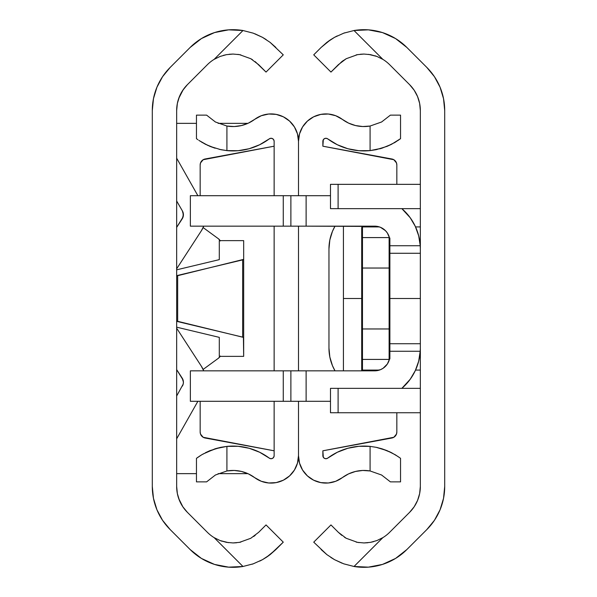 <?xml version="1.0" encoding="UTF-8"?>
<svg xmlns="http://www.w3.org/2000/svg" width="597" height="597" viewBox="0 0 597 597"><rect width="100%" height="100%" fill="white"/><g stroke="black" fill="none" stroke-linecap="round" stroke-linejoin="round"><path stroke-width="0.9" d="M182.906 506.89L178.734 498.607L177.331 493.443L176.66 486.465L177.331 493.443L178.734 498.607L182.637 506.495M184.077 88.468L185.436 86.774M185.085 87.192L181.801 91.841L179.167 97.236L177.331 103.557L178.734 98.401L183.219 89.647M153.489 98.52L152.69 103.557M157.115 86.774L155.892 89.916M187.368 84.692L207.383 64.677A36.245 36.245 0 0 1 214.136 59.364A36.245 36.245 0 0 0 207.383 64.677L187.368 84.692L182.824 90.229L179.443 96.55L177.361 103.408L176.66 110.535L177.331 103.557L176.66 110.535L176.66 486.465L176.66 110.535A36.551 36.551 0 0 1 187.368 84.692L186.57 85.513M266.56 557.18L275.874 549.553L283.269 542.158L266.038 524.927L258.643 532.323L266.038 524.927L283.269 542.158L270.135 554.613L262.479 559.665L253.225 563.837L242.979 566.486A60.618 60.618 0 0 1 190.152 549.553L170.138 529.539A60.916 60.916 0 0 1 152.295 486.465L152.295 110.535A60.916 60.916 0 0 1 170.138 67.461L190.152 47.447A60.618 60.618 0 0 1 242.979 30.514L253.195 33.148L262.449 37.32L270.113 42.372L275.874 47.447L270.135 42.387L262.456 37.32L254.882 33.775M186.503 511.413L187.368 512.308A36.551 36.551 0 0 1 176.66 486.465L177.361 493.592L179.443 500.45L182.824 506.771L187.368 512.308L207.383 532.323A36.245 36.245 0 0 0 214.136 537.636L220.106 540.569L228.472 542.658M239.628 542.33L240.83 542.083M250.807 538.27L239.524 542.352L233.046 542.942M223.375 55.364L226.464 54.655L220.084 56.446L214.136 59.364A36.245 36.245 0 0 0 207.383 64.677A36.245 36.245 0 0 1 214.136 59.364L242.979 30.514L228.621 29.85L214.517 32.581L201.443 38.559L190.152 47.447L170.138 67.461L162.556 76.692L156.929 87.222L153.466 98.654L152.295 110.535L152.295 486.465L153.466 498.346L156.929 509.778L162.556 520.308L170.138 529.539L190.152 549.553L201.443 558.441L214.517 564.419L228.621 567.15L242.979 566.486L214.136 537.636L220.084 540.554L226.464 542.345L233.002 542.942L239.472 542.36L250.785 538.285L258.643 532.323L250.785 538.285L239.472 542.36L233.002 542.942L226.464 542.345L220.084 540.554L214.136 537.636A36.245 36.245 0 0 1 207.383 532.323L187.368 512.308M253.21 563.844L262.471 559.665M207.383 532.323A36.245 36.245 0 0 0 214.136 537.636L242.979 566.486L253.225 563.837L262.479 559.665L266.441 557.255M252.068 564.232L253.106 563.881M270.135 42.387L283.269 54.842L266.038 72.073L255.18 61.633M220.084 56.446L214.136 59.364L220.106 56.431L226.509 54.648L233.084 54.058L239.524 54.648L250.815 58.73L258.643 64.677L266.038 72.073L283.269 54.842L270.113 42.372L262.449 37.32L253.195 33.148L242.979 30.514L253.225 33.163M240.867 54.917L239.472 54.64M242.979 30.514L214.136 59.364L220.106 56.431L226.509 54.648L233.084 54.058L239.524 54.648L250.815 58.73L258.643 64.677M262.479 37.335L266.195 39.581M232.964 54.058L229.121 54.267M239.412 54.626L237.807 54.379M252.576 59.797L250.785 58.715M253.613 536.516L255.203 535.352M233.136 542.942L236.599 542.763M220.151 540.583L222.099 541.263M262.464 559.673L259.74 561.098M270.12 554.62L267.143 556.785M262.479 559.665L270.135 554.613L275.866 549.561M243.673 356.372L243.673 240.628L243.673 337.641L242.666 337.126L242.666 259.874L243.673 259.359L176.66 275.933L177.667 275.418L177.667 321.582L242.666 337.126L242.666 259.874L177.667 275.418L177.667 321.582L176.66 321.067L243.419 337.372L243.673 356.372L219.3 356.372L219.3 337.365L176.66 327.171L219.3 337.365L219.3 356.372L243.673 356.372L243.673 323.649M219.3 259.635L176.66 269.829L219.3 259.635L219.3 240.628L219.3 259.635M243.673 240.628L219.3 240.628L243.673 240.628L243.673 273.351M176.66 438.81L197.876 401.303L176.66 438.81M201.293 366.118A26.656 26.656 0 0 1 203.734 370.841L201.293 366.118A26.656 26.656 0 0 0 201.293 366.118L176.66 328.201M183.07 380.005L176.66 369.61L182.189 378.117A7.612 7.612 0 0 1 182.391 386.072A7.612 7.612 0 0 0 182.189 378.117L183.413 382.065L183.182 384.14L176.66 396.005L183.182 384.14M203.734 226.159A26.656 26.656 0 0 1 201.293 230.882A26.656 26.656 0 0 0 201.301 230.875L203.734 226.159M197.876 195.697L176.66 158.19M176.66 200.995L182.391 210.928A7.612 7.612 0 0 1 182.189 218.883A7.612 7.612 0 0 0 182.391 210.928L183.182 212.86L183.07 216.995L176.66 227.39L182.189 218.883L183.413 214.935L182.391 210.928L176.66 200.995M176.66 268.799L201.293 230.882L176.66 268.799M176.66 123.355L196.458 123.355L176.66 123.355M218.129 123.355L247.897 123.355L218.129 123.355M185.436 510.226L184.077 508.54M176.66 473.645L196.458 473.645M218.129 473.645L247.897 473.645M156.742 509.308L157.078 510.129M155.548 506.114L155.81 506.875M200.167 401.303L200.167 432.027L200.167 401.303L200.167 432.027L200.525 434.094L203.174 437.28L274.135 450.802L205.144 438.019A6.089 6.089 0 0 1 200.167 432.027A6.089 6.089 0 0 0 205.144 438.019M273.68 457.272L274.135 455.675L274.135 401.303L274.135 455.675A3.045 3.045 0 0 1 269.262 458.115L259.688 452.265L249.195 448.28L238.143 446.295L226.92 446.384A60.618 60.618 0 0 1 269.262 458.115L270.822 458.705L272.448 458.399L273.68 457.272L272.448 458.399M274.135 370.841L274.135 226.159L274.135 370.841M274.135 195.697L274.135 141.325L274.135 195.697M234.233 126.534L226.92 126.042L234.233 126.534L241.494 125.549L248.404 123.124L254.688 119.355A27.417 27.417 0 0 1 298.5 141.325L298.5 195.697L298.5 141.325L297.455 133.84L294.418 126.93L289.597 121.109L283.374 116.818L276.217 114.4L268.672 114.02L261.307 115.714L254.688 119.355A36.245 36.245 0 0 1 226.92 126.042L215.398 121.982L206.599 115.131L215.427 122.004M298.5 226.159L298.5 370.841L298.5 226.159M298.5 401.303L298.5 455.675A27.417 27.417 0 0 1 254.688 477.645L261.307 481.286L268.672 482.98L276.217 482.6L283.374 480.182L289.597 475.891L294.418 470.07L297.455 463.16L298.5 455.675L298.5 401.303M196.458 458.339L197.085 457.869L196.458 458.339L196.458 481.869L196.458 458.339L201.711 454.787L209.943 450.638L220.845 447.31L226.92 446.384L226.92 470.958L215.427 474.996L206.599 481.869L196.458 481.869L206.599 481.869L215.427 474.996L226.92 470.958A36.245 36.245 0 0 1 254.688 477.645L248.404 473.876L241.494 471.451L234.233 470.466L226.92 470.958L234.233 470.466M198.167 457.093L197.077 457.877M209.928 450.645L205.42 452.72L217.353 448.138M215.398 475.018L226.92 470.958L226.92 446.384L215.099 448.787L202.905 454.078M273.68 139.728L272.448 138.601L270.822 138.295L269.262 138.885A60.618 60.618 0 0 1 226.92 150.616L238.143 150.705L249.195 148.72L259.688 144.735L269.262 138.885A3.045 3.045 0 0 1 274.135 141.325L273.68 139.728L274.135 141.325M197.085 139.131L196.458 138.661L196.458 115.131L206.599 115.131L196.458 115.131L196.458 138.661L197.943 139.75M207.987 145.511L198.883 140.399L205.428 144.28L215.099 148.213L205.42 144.28L198.883 140.399M215.099 148.213L209.935 146.355L220.845 149.69L226.92 150.616L219.263 149.34M200.525 162.906L200.167 164.973A6.089 6.089 0 0 1 205.144 158.981L274.135 146.198L203.174 159.72L200.525 162.906L200.167 164.973L200.167 195.697M226.92 126.042L226.92 150.616L226.92 126.042L215.398 121.982L206.599 115.131M201.711 454.787L198.883 456.601M220.845 447.31L215.099 448.787M220.853 149.69L226.92 150.616M201.704 142.213L209.928 146.355M218.472 238.8A6.089 6.089 0 0 1 220.121 240.628A6.089 6.089 0 0 0 218.472 238.8L203.129 227.569L218.472 238.8L220.3 240.957M220.3 356.043L218.472 358.2L203.129 369.431L218.472 358.2A6.089 6.089 0 0 0 220.121 356.372A6.089 6.089 0 0 1 218.472 358.2M205.144 158.981A6.089 6.089 0 0 0 200.167 164.973M395.423 435.922A6.089 6.089 0 0 0 396.833 432.027L396.833 412.743L396.833 432.027L396.475 434.094L393.826 437.28L322.865 450.802L323.32 457.272L324.552 458.399L326.178 458.705L327.738 458.115A60.618 60.618 0 0 1 370.08 446.384L376.147 447.31L370.08 446.384L370.08 470.958L381.602 475.018L390.401 481.869L400.542 481.869L390.401 481.869L381.573 474.996M396.833 164.973A6.089 6.089 0 0 0 391.856 158.981L322.865 146.198L322.865 141.325A3.045 3.045 0 0 1 327.738 138.885L326.178 138.295L324.552 138.601L323.32 139.728L322.865 146.198L393.826 159.72L396.475 162.906L396.833 164.973L396.833 184.346L396.833 164.973A6.089 6.089 0 0 0 395.423 161.078M298.5 141.325A27.417 27.417 0 0 1 342.312 119.355L348.596 123.124L355.506 125.549L362.767 126.534L370.08 126.042A36.245 36.245 0 0 1 342.312 119.355L335.693 115.714L328.328 114.02L320.783 114.4L313.626 116.818L307.403 121.109L302.582 126.93L299.545 133.84L298.5 141.325L299.545 133.84M299.545 463.16L302.582 470.07L307.403 475.891L313.626 480.182L320.783 482.6L328.328 482.98L335.693 481.286L342.312 477.645A36.245 36.245 0 0 1 370.08 470.958L362.767 470.466L355.506 471.451L348.596 473.876L342.312 477.645A27.417 27.417 0 0 1 298.5 455.675L299.545 463.16L298.5 455.675M400.542 458.339L400.542 481.869L400.542 458.339L399.915 457.869L400.542 458.339M389.013 451.489L391.572 452.72L381.901 448.787L376.155 447.31L387.072 450.645L395.296 454.787L399.915 457.869L395.296 454.787L387.072 450.645L376.147 447.31L370.08 446.384L370.08 470.958L381.602 475.018L390.401 481.869M370.08 446.384L358.857 446.295L347.805 448.28L337.312 452.265L327.738 458.115A3.045 3.045 0 0 1 322.865 455.675L322.865 450.802L391.856 438.019A6.089 6.089 0 0 0 396.833 432.027M376.155 149.69L370.08 150.616L370.08 126.042L381.573 122.004L390.401 115.131L381.573 122.004L370.08 126.042L370.08 150.616L381.901 148.213L370.08 150.616L376.147 149.69L387.057 146.362L395.289 142.213L400.542 138.661L400.542 115.131L390.401 115.131L400.542 115.131L400.542 138.661L391.572 144.28L381.901 148.213L391.58 144.28L387.065 146.355M327.738 138.885L337.312 144.735L347.805 148.72L358.857 150.705L370.08 150.616A60.618 60.618 0 0 1 327.738 138.885L326.178 138.295M398.117 456.601L391.572 452.72M399.057 457.25L399.915 457.869M381.901 448.787L387.065 450.645M376.162 447.31L377.737 447.66M370.08 126.042L381.602 121.982M381.901 148.213L379.647 148.862M395.289 142.213L394.095 142.922M398.833 139.907L398.117 140.399M400.542 138.661L399.915 139.131M419.639 493.592L420.34 486.465A36.551 36.551 0 0 1 409.632 512.308L414.176 506.771L417.557 500.45L419.639 493.592L420.34 486.465L420.34 110.535L419.639 103.408L417.557 96.55L414.176 90.229L409.632 84.692L389.617 64.677A36.245 36.245 0 0 0 382.864 59.364L376.894 56.431L368.521 54.342M330.44 39.82L321.126 47.447L326.865 42.387L334.521 37.335L343.775 33.163L354.021 30.514A60.618 60.618 0 0 1 406.848 47.447L426.862 67.461A60.916 60.916 0 0 1 444.705 110.535L444.705 486.465A60.916 60.916 0 0 1 426.862 529.539L406.848 549.553A60.618 60.618 0 0 1 354.021 566.486L343.805 563.852L334.551 559.68L326.887 554.628L313.731 542.158L330.962 524.927L338.357 532.323L330.962 524.927L313.731 542.158L326.865 554.613L334.551 559.68L343.805 563.852L354.021 566.486L382.864 537.636L376.894 540.569L370.491 542.352L363.916 542.942L357.476 542.352L346.185 538.27L338.357 532.323L341.82 535.367M330.559 39.745L334.514 37.342L343.775 33.163L354.021 30.514L382.864 59.364A36.245 36.245 0 0 1 389.617 64.677A36.245 36.245 0 0 0 382.864 59.364L376.916 56.446L370.536 54.655L363.998 54.058L357.528 54.64L346.215 58.715L341.82 61.633L330.962 72.073L338.357 64.677L346.215 58.715L357.528 54.64L363.998 54.058L370.536 54.655L376.916 56.446L382.864 59.364L354.021 30.514L368.379 29.85L382.483 32.581L395.557 38.559L406.848 47.447L426.862 67.461L434.444 76.692L440.071 87.222L443.534 98.654L444.705 110.535L444.705 486.465L443.534 498.346L440.071 509.778L434.444 520.308L426.862 529.539L406.848 549.553L395.557 558.441L382.483 564.419L368.379 567.15L354.021 566.486L382.864 537.636A36.245 36.245 0 0 0 389.617 532.323L409.632 512.308L389.617 532.323A36.245 36.245 0 0 1 382.864 537.636A36.245 36.245 0 0 0 389.617 532.323M373.625 541.636L370.536 542.345L376.916 540.554L382.864 537.636L376.894 540.569L370.491 542.352L363.916 542.942L357.476 542.352L346.185 538.27L338.357 532.323M356.133 542.083L357.528 542.36M326.865 554.613L321.126 549.553L326.865 554.613L334.521 559.665L342.118 563.225M343.782 33.156L334.529 37.335M344.932 32.768L343.894 33.119M313.731 54.842L321.126 47.447L313.731 54.842L330.962 72.073L313.731 54.842M357.372 54.67L356.17 54.909M346.193 58.73L357.476 54.648L363.954 54.058M389.617 64.677L409.632 84.692A36.551 36.551 0 0 1 420.34 110.535L419.639 103.408M434.444 76.692L440.071 87.222M420.34 486.465L420.34 110.535M419.475 184.346L420.34 184.272L419.475 184.346M334.521 37.335L326.865 42.387L321.126 47.447M334.536 559.673L330.805 557.419M354.021 566.486L343.775 563.837M376.916 540.554L382.864 537.636M364.036 542.942L367.879 542.733M357.588 542.374L359.185 542.621M344.424 537.21L346.215 538.285M343.387 60.484L341.797 61.648M363.872 54.058L360.401 54.237M376.849 56.416L374.909 55.745M334.536 37.327L337.26 35.902M326.88 42.38L329.857 40.215M420.34 208.644L338.096 208.644L338.096 184.346L420.34 184.346L330.484 184.346L330.484 208.644L420.34 208.644M338.096 388.356L330.484 388.356L330.484 412.743L420.34 412.743L338.096 412.743L338.096 388.356L420.34 388.356L330.484 388.356L330.484 412.743L338.096 412.743L338.096 388.356L420.34 388.356M330.484 208.644L330.484 184.346L338.096 184.346L338.096 208.644L330.484 208.644M332.439 231.397L329.835 239.972L332.439 231.397L335.014 226.159A45.693 45.693 0 0 0 332.432 231.412M329.835 357.021A45.693 45.693 0 0 0 329.842 357.043L332.439 365.603L329.835 357.028L328.962 348.118L328.962 248.882L329.835 239.972A45.693 45.693 0 0 0 329.835 239.979M332.432 365.595A45.693 45.693 0 0 0 335.014 370.841L332.439 365.603M328.962 248.882L328.962 348.118L328.962 248.882A45.693 45.693 0 0 0 328.962 248.882A45.693 45.693 0 0 1 335.014 226.159M335.014 370.841A45.693 45.693 0 0 1 328.962 348.118L328.962 348.118M444.698 197.868L444.705 195.018M420.34 253.277L389.878 253.277L420.34 253.277M389.878 298.5L420.34 298.5L389.878 298.5M389.878 343.723L420.34 343.723L389.878 343.723M389.408 237.636L387.311 232.927L385.416 230.621L380.476 227.315L377.617 226.45L306.112 226.159L306.112 195.697L330.484 195.697L190.368 195.697L283.269 195.697L283.269 226.159L374.647 226.159A15.231 15.231 0 0 1 389.408 237.636M420.34 249.001L420.243 245.74A53.305 53.305 0 0 0 401.856 208.644L410.191 217.711L415.296 226.367L418.684 235.822L420.243 245.74L389.878 245.74L420.243 245.74L420.34 249.001L420.266 246.262M419.273 238.404L418.198 234.054M416.445 229.002L414.602 224.95M411.93 220.256L409.408 216.659M405.856 212.472L402.781 209.457M419.833 241.643L420.34 241.643L419.833 241.643M420.34 226.92L415.549 226.92L420.34 226.92M415.549 370.08L420.34 370.08L415.549 370.08M420.34 355.357L419.833 355.357L420.34 355.357M420.266 350.738L418.684 361.178L415.296 370.633L410.191 379.289L401.856 388.356A53.305 53.305 0 0 0 420.243 351.26L389.878 351.26L420.243 351.26L420.34 347.999M402.781 387.543L405.856 384.528M409.408 380.341L411.93 376.744M414.602 372.05L416.445 367.998M418.198 362.946L419.273 358.596M380.476 369.685L374.647 370.841L380.476 369.685L383.11 368.274L387.311 364.073L389.408 359.364A15.231 15.231 0 0 1 374.647 370.841L306.112 370.841L374.647 370.841M190.368 401.303L330.484 401.303L306.112 401.303L306.112 370.841L190.368 370.841L190.368 401.303L190.368 370.841L283.269 370.841L283.269 401.303L190.368 401.303M190.368 226.159L283.269 226.159L190.368 226.159L190.368 195.697L190.368 226.159M290.888 195.697L290.888 226.159L306.112 226.159L306.112 195.697L290.888 195.697L290.888 226.159L283.269 226.159L283.269 195.697L290.888 195.697M290.888 370.841L290.888 401.303L306.112 401.303L306.112 370.841L290.888 370.841L290.888 401.303L283.269 401.303L283.269 370.841L290.888 370.841M420.131 352.708L420.34 348.581M420.34 248.419L420.131 244.292M389.878 238.345L389.878 358.655A0.761 0.761 0 0 1 389.117 359.416L389.117 328.962L362.469 328.962L362.469 268.038L389.117 268.038L389.117 237.584L362.469 237.584L362.469 268.038L389.117 268.038L389.117 328.962L362.469 328.962L362.469 359.416L389.117 359.416L389.117 360.372L389.117 359.416A0.761 0.761 0 0 0 389.878 358.655L389.878 328.962L389.117 328.962L389.117 359.416L362.469 359.416L362.469 370.08L379.408 370.08L362.469 370.08L362.469 359.416A0.761 0.761 0 0 1 361.707 358.655L361.707 369.319A0.761 0.761 -179.9 0 0 362.469 370.08A0.761 0.761 0 0 1 361.707 369.319L361.707 358.655A0.761 0.761 0 0 0 362.469 359.416L362.469 328.962L361.707 328.962L361.707 358.655L361.707 328.962L362.469 328.962L362.469 268.038L361.707 268.038L361.707 328.962L361.707 268.038L362.469 268.038L362.469 237.584A0.761 0.761 0 0 0 361.707 238.345L361.707 268.038L361.707 238.345A0.761 0.761 0 0 1 362.469 237.584L362.469 226.92L362.469 237.584L389.117 237.584L389.117 236.628L389.117 328.962L389.878 328.962L389.878 268.038L389.117 268.038L389.878 268.038L389.878 238.345A0.761 0.761 0 0 0 389.117 237.584A0.761 0.761 0 0 1 389.878 238.345M361.707 227.681L361.707 239.136L361.707 227.681A0.761 0.761 0 0 1 362.469 226.92A0.761 0.761 0 0 0 361.707 227.681M379.408 226.92L362.469 226.92L379.408 226.92M343.432 298.5L343.432 370.841L343.432 298.5L361.707 298.5L343.432 298.5L343.432 226.159L343.432 298.5M361.707 298.5L361.707 268.799M361.707 238.345L361.707 228.144M361.707 368.856L361.707 370.841"/></g></svg>
